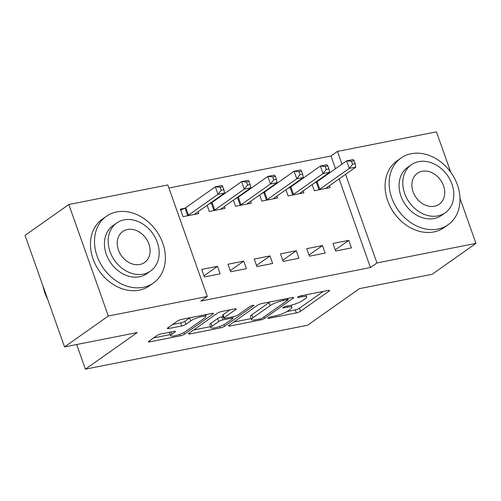<?xml version="1.0" encoding="UTF-8"?>
<svg xmlns="http://www.w3.org/2000/svg" width="501" height="501" viewBox="0 0 501 501"><rect width="100%" height="100%" fill="white"/><g stroke="black" fill="none" stroke-linecap="round" stroke-linejoin="round"><path stroke-width="0.75" d="M268.273 317.878A2.242 0.457 160.5 0 0 267.966 318.273A2.242 0.457 160.5 0 0 268.968 318.31L296.354 312.893A3.206 0.651 160.5 0 0 300.519 311.265L329.17 291.05A3.206 0.651 160.5 0 0 329.614 290.492A3.206 0.651 160.5 0 0 328.18 290.436L300.794 295.853A2.242 0.457 160.5 0 0 297.876 296.993A2.242 0.457 160.5 0 0 297.569 297.387A2.242 0.457 160.5 0 0 298.565 297.425L302.109 296.724A10.258 2.079 160.5 0 1 306.687 296.893A10.258 2.079 160.5 0 1 305.266 298.684L302.88 300.368A10.258 2.079 160.5 0 1 289.54 305.591L285.996 306.293A2.242 0.457 160.5 0 0 283.078 307.439A2.242 0.457 160.5 0 0 282.764 307.827A2.242 0.457 160.5 0 0 283.766 307.865L287.311 307.163A10.258 2.079 160.5 0 1 291.889 307.332A10.258 2.079 160.5 0 1 290.467 309.13L288.081 310.814A10.258 2.079 160.5 0 1 274.736 316.037L271.191 316.738A2.242 0.457 160.5 0 0 268.273 317.878M161.04 333.935A3.206 0.651 160.5 0 0 156.869 335.57L148.835 341.244A3.206 0.651 160.5 0 0 148.39 341.801A3.206 0.651 160.5 0 0 149.818 341.857L180.235 335.845A3.206 0.651 160.5 0 0 184.406 334.211L213.05 314.002A3.206 0.651 160.5 0 0 213.495 313.438A3.206 0.651 160.5 0 0 212.067 313.388L181.65 319.4A3.206 0.651 160.5 0 0 177.479 321.028L167.772 327.879A3.206 0.651 160.5 0 0 167.328 328.437A3.206 0.651 160.5 0 0 168.756 328.493L181.775 325.919A3.206 0.651 160.5 0 0 185.946 324.291L190.756 320.89A8.573 1.741 160.5 0 1 199.586 317.089A8.573 1.741 160.5 0 1 205.736 316.67A8.573 1.741 160.5 0 1 204.546 318.166L185.689 331.474A8.573 1.741 160.5 0 1 176.859 335.275A8.573 1.741 160.5 0 1 170.709 335.695A8.573 1.741 160.5 0 1 171.899 334.198L175.043 331.981A3.206 0.651 160.5 0 0 175.488 331.418A3.206 0.651 160.5 0 0 174.054 331.368L161.04 333.935M207.32 296.467L108.322 316.031L68.825 204.508L167.822 184.938L207.32 296.467L200.832 301.045L370.464 267.521L376.952 262.944L345.577 174.348M459.981 198.271L475.95 243.38L432.175 274.266L359.436 288.639L307.551 325.243L85.402 369.149L137.28 332.545L64.541 346.917L108.322 316.031M475.95 243.38L376.952 262.944M228.995 325.399A3.206 0.651 160.5 0 0 228.55 325.957A3.206 0.651 160.5 0 0 229.984 326.013L260.395 320.001A3.206 0.651 160.5 0 0 264.566 318.367L293.21 298.158A3.206 0.651 160.5 0 0 293.655 297.6A3.206 0.651 160.5 0 0 292.227 297.544L261.81 303.556A3.206 0.651 160.5 0 0 257.639 305.19L228.995 325.399M220.315 327.923L189.898 333.935A3.206 0.651 160.5 0 1 188.47 333.879A3.206 0.651 160.5 0 1 188.915 333.322L217.559 313.106A3.206 0.651 160.5 0 1 221.73 311.478L234.744 308.904A3.206 0.651 160.5 0 1 236.178 308.954A3.206 0.651 160.5 0 1 235.733 309.518L224.116 317.715A3.206 0.651 160.5 0 0 223.671 318.273A3.206 0.651 160.5 0 0 225.099 318.329L233.735 316.619A3.206 0.651 160.5 0 0 237.906 314.991L249.999 306.455A2.242 0.457 160.5 0 1 252.31 305.46A2.242 0.457 160.5 0 1 253.919 305.347A2.242 0.457 160.5 0 1 253.606 305.742L224.486 326.289A3.206 0.651 160.5 0 1 220.315 327.923L219.782 326.408M76.678 344.519L85.402 369.149M246.398 268.655L243.73 261.121L227.974 264.234L230.642 271.767L246.398 268.655M210.877 203.112L210.069 203.268M207.126 205.347L209.299 211.485L225.049 208.372L224.392 206.506M298.915 258.278L296.248 250.738L280.497 253.857L283.165 261.39L298.915 258.278M263.394 192.728L262.593 192.891M259.643 194.97L261.816 201.108L277.573 197.989L276.909 196.123M351.439 247.895L348.771 240.361L333.015 243.473L335.683 251.014L351.439 247.895M315.918 182.351L315.11 182.508M312.161 184.587L314.334 190.724L330.09 187.612L329.426 185.746M370.464 267.521L339.096 178.926M335.482 168.718L330.973 155.993L168.912 188.019M289.653 187.537L288.852 187.7M285.902 189.779L288.075 195.916L303.831 192.804L303.168 190.937M325.18 253.086L322.506 245.553L306.756 248.665L309.424 256.199L325.18 253.086M237.136 197.92L236.334 198.077M233.385 200.156L235.558 206.293L251.314 203.181L250.65 201.314M272.657 263.463L269.989 255.93L254.232 259.042L256.907 266.582L272.657 263.463M184.619 208.297L180.366 209.136L183.034 216.676L198.791 213.558L198.133 211.691M220.139 273.847L217.472 266.307L201.715 269.425L204.383 276.959L220.139 273.847M64.541 346.917L25.05 235.389L68.825 204.508M330.973 155.993L337.461 151.415L436.459 131.851L450.794 172.338M341.964 164.146L337.461 151.415M348.771 240.361L335.282 249.88M322.506 245.553L309.023 255.065M296.248 250.738L282.764 260.257M269.989 255.93L256.499 265.449M243.73 261.121L230.241 270.634M217.472 266.307L203.982 275.826M286.96 311.528L295.283 309.881A3.206 0.651 160.5 0 0 299.454 308.247L323.339 291.394M233.754 322.043L251.139 318.605M259.787 318.987A2.242 0.457 160.5 0 0 262.706 317.847L287.85 300.105A2.242 0.457 160.5 0 0 288.163 299.717A2.242 0.457 160.5 0 0 287.161 299.679L283.422 300.418A10.258 2.079 160.5 0 0 270.083 305.641L252.899 317.766A10.258 2.079 160.5 0 0 251.477 319.557A10.258 2.079 160.5 0 0 256.049 319.726L259.787 318.987M270.139 301.909A10.258 2.079 160.5 0 0 269.018 302.623L270.083 305.641M251.477 319.557L250.406 316.544A10.258 2.079 160.5 0 1 251.828 314.753L269.018 302.623M210.489 326.639L193.674 329.965M229.909 309.862L223.045 314.703A3.206 0.651 160.5 0 0 222.601 315.261L223.671 318.273M232.502 316.864L232.94 318.248A3.206 0.651 160.5 0 0 231.506 318.191L222.87 319.901A3.206 0.651 160.5 0 0 218.705 321.529L212.061 326.22A8.573 1.741 160.5 0 0 210.871 327.717A8.573 1.741 160.5 0 0 217.021 327.297A8.573 1.741 160.5 0 0 225.851 323.496L232.495 318.805A3.206 0.651 160.5 0 0 232.94 318.248M223.089 316.632L221.805 316.882A3.206 0.651 160.5 0 0 217.634 318.517L210.99 323.208A8.573 1.741 160.5 0 0 209.806 324.704L210.871 327.717M169.733 332.219A8.573 1.741 160.5 0 0 169.645 332.683L170.709 335.695M189.829 317.778A8.573 1.741 160.5 0 0 189.691 317.878L190.756 320.89M172.532 324.523L180.711 322.907A3.206 0.651 160.5 0 0 184.875 321.273L189.691 317.878M205.372 315.649L207.226 314.346M153.594 337.881L170.315 334.58M325.838 188.451L325.919 188.313A3.263 0.664 -19.5 0 1 326.339 187.925L355.848 167.109L349.278 168.405L346.611 160.865L317.102 181.688A3.263 0.664 -19.5 0 1 316.306 182.151L313.87 183.385M351.489 161.253L346.611 160.865L353.174 159.569L354.113 160.733L351.489 161.253L352.554 164.265L355.184 163.746L354.113 160.733M352.554 164.265L349.278 168.405L319.77 189.221A3.263 0.664 -19.5 0 1 318.974 189.685L318.586 189.885M355.184 163.746L355.848 167.109M299.579 193.643L299.661 193.505A3.263 0.664 -19.5 0 1 300.08 193.117L329.583 172.294L323.02 173.59L320.352 166.056L290.843 186.879A3.263 0.664 -19.5 0 1 290.048 187.343L287.612 188.57M325.23 166.445L320.352 166.056L326.915 164.76L327.854 165.925L325.23 166.445L326.295 169.457L328.925 168.937L327.854 165.925M326.295 169.457L323.02 173.59L293.511 194.413A3.263 0.664 -19.5 0 1 292.716 194.876L292.327 195.077M328.925 168.937L329.583 172.294M273.321 198.834L273.402 198.697A3.263 0.664 -19.5 0 1 273.815 198.302L303.324 177.486L296.761 178.782L294.093 171.248L264.584 192.065A3.263 0.664 -19.5 0 1 263.789 192.528L261.353 193.762M298.972 171.63L294.093 171.248L300.656 169.952L301.596 171.11L298.972 171.63L300.036 174.649L302.667 174.129L301.596 171.11M300.036 174.649L296.761 178.782L267.252 199.605A3.263 0.664 -19.5 0 1 266.457 200.068L266.062 200.262M302.667 174.129L303.324 177.486M411.227 153.719A40.819 32.421 54.8 0 0 401.032 158.04A40.819 32.421 54.8 0 0 394.475 204.17A40.819 32.421 54.8 0 0 437.912 229.076A40.819 32.421 54.8 0 0 448.101 224.749A40.819 32.421 54.8 0 0 454.657 178.625A40.819 32.421 54.8 0 0 411.227 153.719M401.032 158.04L396.98 160.902A40.819 32.421 54.8 0 0 390.423 207.032A40.819 32.421 54.8 0 0 433.853 231.932A40.819 32.421 54.8 0 0 444.043 227.611L448.101 224.749M445.239 212.781L441.513 215.411A29.39 23.34 -125.2 0 1 434.173 218.524A29.39 23.34 -125.2 0 1 402.898 200.594A29.39 23.34 -125.2 0 1 407.626 167.384L411.352 164.754A29.39 23.34 54.8 0 0 406.63 197.964A29.39 23.34 54.8 0 0 437.905 215.893A29.39 23.34 54.8 0 0 445.239 212.781A29.39 23.34 54.8 0 0 449.961 179.571A29.39 23.34 54.8 0 0 418.692 161.635A29.39 23.34 54.8 0 0 411.352 164.754M434.486 206.249A18.938 15.043 54.8 0 0 439.214 204.239A18.938 15.043 54.8 0 0 442.258 182.84A18.938 15.043 54.8 0 0 422.105 171.286A18.938 15.043 54.8 0 0 417.377 173.29A18.938 15.043 54.8 0 0 414.333 194.695A18.938 15.043 54.8 0 0 434.486 206.249M43.099 286.359A40.819 32.421 54.8 0 0 47.695 299.335M116.595 211.948A40.819 32.421 54.8 0 0 106.406 216.269A40.819 32.421 54.8 0 0 99.849 262.399A40.819 32.421 54.8 0 0 143.28 287.305A40.819 32.421 54.8 0 0 153.469 282.977A40.819 32.421 54.8 0 0 160.026 236.854A40.819 32.421 54.8 0 0 116.595 211.948M106.406 216.269L102.354 219.131A40.819 32.421 54.8 0 0 95.791 265.254A40.819 32.421 54.8 0 0 139.228 290.16A40.819 32.421 54.8 0 0 149.417 285.839L153.469 282.977M150.607 271.01L146.881 273.64A29.39 23.34 -125.2 0 1 139.541 276.752A29.39 23.34 -125.2 0 1 108.272 258.823A29.39 23.34 -125.2 0 1 112.994 225.607L116.72 222.976A29.39 23.34 54.8 0 0 111.999 256.186A29.39 23.34 54.8 0 0 143.273 274.122A29.39 23.34 54.8 0 0 150.607 271.01A29.39 23.34 54.8 0 0 155.335 237.793A29.39 23.34 54.8 0 0 124.06 219.864A29.39 23.34 54.8 0 0 116.72 222.976M139.86 264.478A18.938 15.043 54.8 0 0 144.582 262.468A18.938 15.043 54.8 0 0 147.626 241.069A18.938 15.043 54.8 0 0 127.473 229.508A18.938 15.043 54.8 0 0 122.745 231.518A18.938 15.043 54.8 0 0 119.701 252.917A18.938 15.043 54.8 0 0 139.86 264.478M247.062 204.02L247.143 203.882A3.263 0.664 -19.5 0 1 247.557 203.494L277.066 182.677L270.502 183.973L267.835 176.44L238.326 197.256A3.263 0.664 -19.5 0 1 237.53 197.72L235.094 198.953M272.713 176.822L267.835 176.44L274.398 175.137L275.337 176.302L272.713 176.822L273.778 179.834L276.408 179.314L275.337 176.302M273.778 179.834L270.502 183.973L240.994 204.79A3.263 0.664 -19.5 0 1 240.198 205.253L239.804 205.454M276.408 179.314L277.066 182.677M220.803 209.211L220.885 209.074A3.263 0.664 -19.5 0 1 221.298 208.685L250.807 187.862L244.244 189.159L241.576 181.625L212.067 202.448A3.263 0.664 -19.5 0 1 211.272 202.911L208.836 204.139M246.454 182.013L241.576 181.625L248.139 180.329L249.078 181.494L246.454 182.013L247.519 185.026L250.143 184.506L249.078 181.494M247.519 185.026L244.244 189.159L214.735 209.982A3.263 0.664 -19.5 0 1 213.94 210.445L213.545 210.645M250.143 184.506L250.807 187.862M194.545 214.403L194.626 214.265A3.263 0.664 -19.5 0 1 195.039 213.871L224.548 193.054L217.985 194.35L215.317 186.817L185.808 207.633A3.263 0.664 -19.5 0 1 185.013 208.097L180.761 210.245M220.196 187.199L215.317 186.817L221.88 185.52L222.82 186.679L220.196 187.199L221.26 190.217L223.884 189.697L222.82 186.679M221.26 190.217L217.985 194.35L188.476 215.173A3.263 0.664 -19.5 0 1 187.681 215.637L187.286 215.831M223.884 189.697L224.548 193.054M268.718 317.609L268.968 318.31M298.32 296.73L298.565 297.425M283.522 307.169L283.766 307.865M286.935 306.105L287.311 307.163M301.74 295.665L302.109 296.724M328.913 290.336L329.17 291.05M299.454 308.247L300.519 311.265M295.283 309.881L296.354 312.893M292.96 297.444L293.21 298.158M264.046 316.901L264.566 318.367M260.019 318.943L260.395 320.001M229.608 324.967L229.984 326.013M286.785 298.621L287.161 299.679M283.052 299.36L283.422 300.418M251.828 314.753L252.899 317.766M189.528 332.883L189.898 333.935M235.476 308.804L235.733 309.518M223.045 314.703L224.116 317.715M253.431 305.241L253.606 305.742M223.903 324.642L224.486 326.289M210.99 323.208L212.061 326.22M231.13 317.133L231.506 318.191M221.805 316.882L222.87 319.901M217.634 318.517L218.705 321.529M174.786 331.261L175.043 331.981M171.104 331.95L171.899 334.198M184.875 321.273L185.946 324.291M180.711 322.907L181.775 325.919M168.386 327.447L168.756 328.493M212.793 313.282L213.05 314.002M183.823 332.576L184.406 334.211M179.709 334.355L180.235 335.845M149.448 340.805L149.818 341.857M317.102 181.688L319.77 189.221M316.306 182.151L318.974 189.685M290.843 186.879L293.511 194.413M290.048 187.343L292.716 194.876M264.584 192.065L267.252 199.605M263.789 192.528L266.457 200.068M238.326 197.256L240.994 204.79M237.53 197.72L240.198 205.253M212.067 202.448L214.735 209.982M211.272 202.911L213.94 210.445M185.808 207.633L188.476 215.173M185.013 208.097L187.681 215.637M291.144 305.234L291.889 307.332M305.961 294.832L306.687 296.893M287.712 298.439L288.163 299.717M205.066 314.772L205.736 316.67"/></g></svg>
